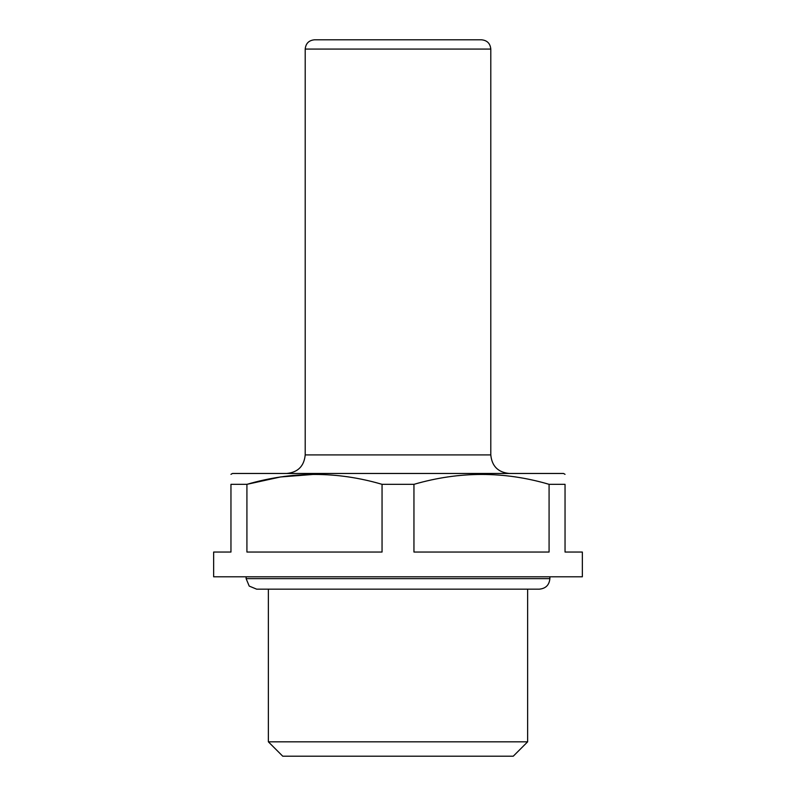 <?xml version="1.0" encoding="UTF-8"?>
<svg xmlns="http://www.w3.org/2000/svg" width="796" height="796" viewBox="0 0 796 796"><rect width="100%" height="100%" fill="white"/><g stroke="black" fill="none" stroke-linecap="round" stroke-linejoin="round"><path stroke-width="1.19" d="M382.05 484.336C337.285 471.152 292.241 471.152 246.919 484.336L246.919 552.046L382.05 552.046L382.05 484.336L413.95 484.336L413.95 552.046L549.081 552.046L549.081 484.336L565.041 484.336C565.041 471.152 565.041 471.152 565.041 484.336L565.041 552.046L582.354 552.046L582.354 576.792L213.646 576.792L213.646 552.046L230.959 552.046L230.959 484.336L246.919 484.336L280.52 476.963L314.48 474.336M230.959 474.336L232.452 473.471L563.548 473.471L565.041 474.336M230.959 484.336C230.959 471.152 230.959 471.152 230.959 484.336M549.081 484.336C504.316 471.152 459.272 471.152 413.95 484.336M527.639 741.822L268.361 741.822L282.739 756.2L513.261 756.2L527.639 741.822L527.639 589.159M268.361 741.822L268.361 589.159M246.123 578.642L549.877 578.642C549.26 585.03 545.748 588.543 539.36 589.159L256.64 589.159L249.208 586.085L246.123 578.642L246.123 576.792M305.206 49.083L490.794 49.083C490.246 43.442 487.152 40.347 481.52 39.8L314.48 39.8C308.848 40.347 305.754 43.442 305.206 49.083L305.206 454.914C304.102 466.187 297.913 472.376 286.64 473.471M305.206 454.914L490.794 454.914C491.898 466.187 498.087 472.376 509.36 473.471M549.877 578.642L549.877 576.792M490.794 454.914L490.794 49.083"/></g></svg>
